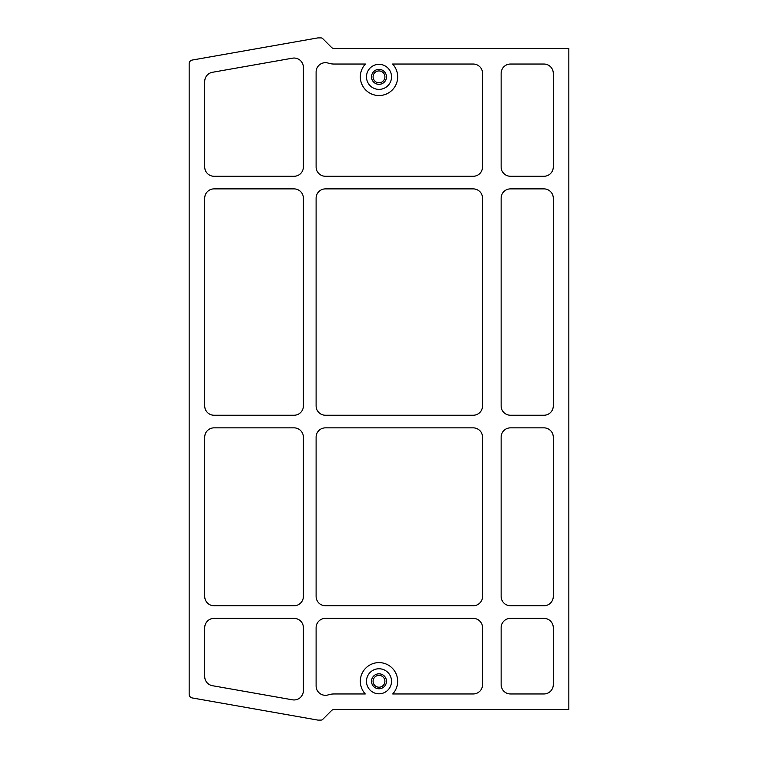 <?xml version="1.0" encoding="UTF-8"?>
<svg xmlns="http://www.w3.org/2000/svg" width="758" height="758" viewBox="0 0 758 758"><rect width="100%" height="100%" fill="white"/><g stroke="black" fill="none" stroke-linecap="round" stroke-linejoin="round"><path stroke-width="1.14" d="M371.524 76.861A7.466 7.466 0 0 1 382.733 70.39A7.466 7.466 0 0 1 382.733 83.323A7.466 7.466 0 0 1 371.524 76.861M371.524 681.29A7.466 7.466 0 0 1 382.733 674.819A7.466 7.466 0 0 1 382.733 687.752A7.466 7.466 0 0 1 371.524 681.29M473.21 693.958A9.333 9.333 0 0 0 482.552 684.616L482.552 627.709A9.333 9.333 0 0 0 473.21 618.367L325.447 618.367A9.333 9.333 0 0 0 316.105 627.709L316.105 685.971A9.333 9.333 0 0 0 328.28 694.868A19.291 19.291 0 0 1 334.136 693.958L365.28 693.958A18.675 18.675 0 0 1 365.962 667.912A18.675 18.675 0 0 1 392.028 667.912A18.675 18.675 0 0 1 392.71 693.958L473.21 693.958M501.133 684.616A9.333 9.333 0 0 0 510.475 693.958L543.95 693.958A9.333 9.333 0 0 0 553.283 684.616L553.283 627.709A9.333 9.333 0 0 0 543.95 618.367L510.475 618.367A9.333 9.333 0 0 0 501.133 627.709L501.133 684.616M543.95 605.756A9.333 9.333 0 0 0 553.283 596.423L553.283 437.195A9.333 9.333 0 0 0 543.95 427.853L510.475 427.853A9.333 9.333 0 0 0 501.133 437.195L501.133 596.423A9.333 9.333 0 0 0 510.475 605.756L543.95 605.756M543.95 415.242A9.333 9.333 0 0 0 553.283 405.909L553.283 198.217A9.333 9.333 0 0 0 543.95 188.884L510.475 188.884A9.333 9.333 0 0 0 501.133 198.217L501.133 405.909A9.333 9.333 0 0 0 510.475 415.242L543.95 415.242M543.95 176.273A9.333 9.333 0 0 0 553.283 166.931L553.283 73.384A9.333 9.333 0 0 0 543.95 64.042L510.475 64.042A9.333 9.333 0 0 0 501.133 73.384L501.133 166.931A9.333 9.333 0 0 0 510.475 176.273L543.95 176.273M482.552 73.384A9.333 9.333 0 0 0 473.21 64.042L392.587 64.042A18.675 18.675 0 0 1 392.076 90.193A18.675 18.675 0 0 1 365.924 90.193A18.675 18.675 0 0 1 365.422 64.042L334.136 64.042A19.291 19.291 0 0 1 328.28 63.132A9.333 9.333 0 0 0 316.105 72.029L316.105 166.931A9.333 9.333 0 0 0 325.447 176.273L473.21 176.273A9.333 9.333 0 0 0 482.552 166.931L482.552 73.384M303.389 67.377A9.333 9.333 0 0 0 292.427 58.186L212.429 72.294A9.333 9.333 0 0 0 204.717 81.485L204.717 166.931A9.333 9.333 0 0 0 214.05 176.273L294.047 176.273A9.333 9.333 0 0 0 303.389 166.931L303.389 67.377M214.05 188.884A9.333 9.333 0 0 0 204.717 198.217L204.717 405.909A9.333 9.333 0 0 0 214.05 415.242L294.047 415.242A9.333 9.333 0 0 0 303.389 405.909L303.389 198.217A9.333 9.333 0 0 0 294.047 188.884L214.05 188.884M214.05 427.853A9.333 9.333 0 0 0 204.717 437.195L204.717 596.423A9.333 9.333 0 0 0 214.05 605.756L294.047 605.756A9.333 9.333 0 0 0 303.389 596.423L303.389 437.195A9.333 9.333 0 0 0 294.047 427.853L214.05 427.853M214.05 618.367A9.333 9.333 0 0 0 204.717 627.709L204.717 676.515A9.333 9.333 0 0 0 212.429 685.706L292.427 699.814A9.333 9.333 0 0 0 303.389 690.623L303.389 627.709A9.333 9.333 0 0 0 294.047 618.367L214.05 618.367M316.105 596.423A9.333 9.333 0 0 0 325.447 605.756L473.21 605.756A9.333 9.333 0 0 0 482.552 596.423L482.552 437.195A9.333 9.333 0 0 0 473.21 427.853L325.447 427.853A9.333 9.333 0 0 0 316.105 437.195L316.105 596.423M316.105 405.909A9.333 9.333 0 0 0 325.447 415.242L473.21 415.242A9.333 9.333 0 0 0 482.552 405.909L482.552 198.217A9.333 9.333 0 0 0 473.21 188.884L325.447 188.884A9.333 9.333 0 0 0 316.105 198.217L316.105 405.909M189.159 63.729L189.159 694.271A3.733 3.733 0 0 0 192.352 697.966L317.867 720.1L320.975 720.1A2.492 2.492 0 0 0 322.737 719.37L331.492 710.616A3.733 3.733 0 0 1 334.136 709.516L568.841 709.516L568.841 48.484L334.136 48.484A3.733 3.733 0 0 1 331.492 47.384L322.737 38.63A2.492 2.492 0 0 0 320.975 37.9L317.867 37.9L192.238 60.053A3.733 3.733 0 0 0 189.159 63.729M366.474 681.29A12.516 12.516 0 0 0 385.254 692.13A12.516 12.516 0 0 0 385.254 670.442A12.516 12.516 0 0 0 366.474 681.29M366.484 76.861A12.516 12.516 0 0 0 385.263 87.701A12.516 12.516 0 0 0 385.263 66.012A12.516 12.516 0 0 0 366.484 76.861M373.078 76.861A5.912 5.912 0 0 1 381.956 71.735A5.912 5.912 0 0 1 381.956 81.978A5.912 5.912 0 0 1 373.078 76.861M373.078 681.29A5.912 5.912 0 0 1 381.956 676.164A5.912 5.912 0 0 1 381.956 686.407A5.912 5.912 0 0 1 373.078 681.29"/></g></svg>
